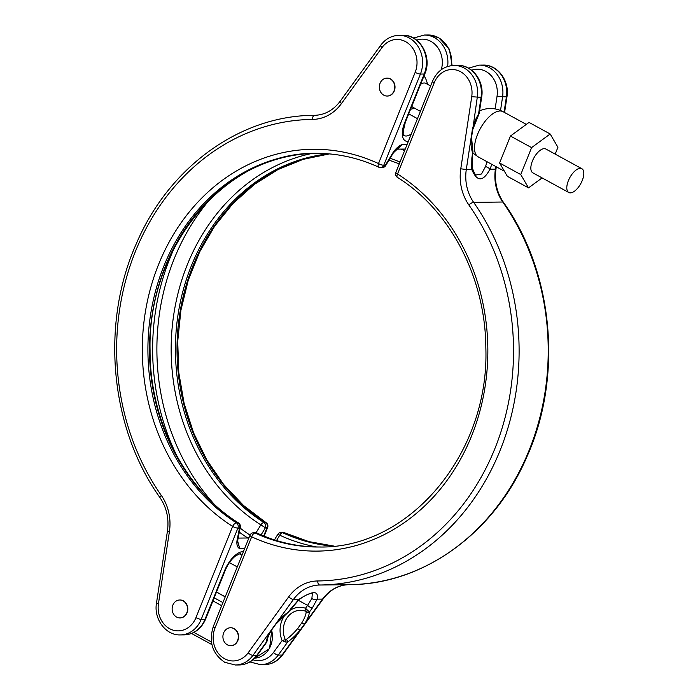 <?xml version="1.0" encoding="UTF-8"?>
<svg xmlns="http://www.w3.org/2000/svg" width="700" height="700" viewBox="0 0 700 700"><rect width="100%" height="100%" fill="white"/><g stroke="black" fill="none" stroke-linecap="round" stroke-linejoin="round"><path stroke-width="1.05" d="M233.87 628.617A8.96 7.7 89.3 0 1 238.149 638.636A8.96 7.7 89.3 0 1 230.72 645.68A8.96 7.7 89.3 0 1 227.351 644.822A8.96 7.7 89.3 0 1 223.081 634.812A8.96 7.7 89.3 0 1 230.51 627.76A8.96 7.7 89.3 0 1 233.87 628.617M230.851 645.68A8.96 7.7 -90.7 0 0 230.983 645.68A8.96 7.7 -90.7 0 0 238.411 638.628A8.96 7.7 -90.7 0 0 234.132 628.609A8.96 7.7 -90.7 0 0 230.773 627.76A8.96 7.7 -90.7 0 0 230.641 627.76M266.21 642.294A2.712 2.258 5.7 0 0 267.12 640.806C267.391 638.041 268.844 634.489 271.495 630.166L271.495 630.166A2.712 1.234 32.1 0 1 270.988 630.481L252.945 655.384L256.76 655.34L266.21 642.294A28.805 11.13 -45.6 0 1 270.988 630.481L275.572 624.146A28.805 11.13 -45.6 0 1 287.971 612.246L298.918 599.375C312.786 590.503 318.85 590.433 317.118 599.165A4.069 2.975 -162.2 0 1 311.885 598.509L312.358 593.486M472.421 157.955L472.325 168.061C474.661 173.854 475.93 176.138 476.123 174.912L481.486 173.985L485.529 166.565A4.069 1.479 24.9 0 1 489.956 169.225C483.096 181.93 477.024 182 471.756 169.435L471.844 158.069L472.631 152.898A2.712 1.785 -18.5 0 0 472.903 151.55L472.421 157.955L471.844 158.069M485.529 166.565L487.043 161.726M301.831 622.816A2.712 1.234 -147.9 0 0 304.684 623.805L300.09 630.14A28.805 11.13 -45.6 0 1 287.691 642.04L285.154 641.979L282.126 640.553L286.387 639.398A26.189 10.124 134.4 0 0 297.658 628.574L301.831 622.816A26.189 10.124 134.4 0 0 306.171 612.08L305.506 608.265L309.453 611.992A28.805 11.13 -45.6 0 1 304.684 623.805L322.569 599.095L317.118 599.165L312.358 607.976A4.069 1.356 -144.1 0 1 307.598 605.369L311.885 598.509M316.662 546.971A199.526 171.561 89.3 0 1 279.755 535.202L276.526 540.54M472.631 152.898L473.008 153.475L472.631 152.898A28.805 14.446 -78.2 0 1 471.135 137.655L472.377 129.491A28.805 14.446 -78.2 0 1 478.52 114.161L479.133 113.172M472.325 168.061A4.069 2.144 170.8 0 1 471.756 169.435L466.296 169.496A40.722 35.018 -90.7 0 0 473.646 202.361A234.859 201.941 89.3 0 1 500.185 450.205A234.859 201.941 89.3 0 1 319.918 585.016A234.859 201.941 89.3 0 1 319.821 585.016A40.722 35.018 -90.7 0 0 319.804 585.016A40.722 35.018 -90.7 0 0 293.466 599.436L275.572 624.146A2.712 0.56 39.4 0 0 275.887 624.111L288.881 611.599L298.944 599.786C303.887 596.015 307.869 593.95 310.887 593.591L312.209 593.39M287.805 612.666A2.712 0.936 53.3 0 0 287.971 612.246L289.109 610.934M290.876 608.23A4.069 1.356 35.9 0 0 291.498 607.985M248.185 652.776A4.069 1.356 -144.1 0 0 252.945 655.384A27.151 23.345 89.3 0 1 235.384 665L224.726 662.305C212.371 653.765 208.565 641.83 213.308 626.5A4.069 0.901 21.9 0 0 215.005 628.04A23.082 19.845 -90.7 0 0 224.595 658.753A23.082 19.845 -90.7 0 0 248.185 652.776L288.706 596.829A4.069 1.356 -144.1 0 0 293.466 599.436L298.918 599.375A4.069 0.656 48.3 0 1 298.944 599.786M320.267 546.989A196.849 169.26 89.3 0 1 256.637 532.997A4.069 3.5 -90.7 0 0 255.307 532.709L253.706 532.726A4.069 4.069 0 0 0 249.979 535.281A4.069 0.901 -158.1 0 0 251.676 536.821L215.005 628.04M333.988 546.105A196.849 169.26 89.3 0 1 284.148 532.674A4.069 1.925 -65.2 0 1 284.576 532.761A4.069 4.069 0 0 0 282.817 532.385L281.216 532.403A4.069 3.5 89.3 0 1 282.555 532.691A196.849 169.26 -90.7 0 0 333.2 546.192M267.12 640.806L266.534 642.451L257.381 655.095A4.069 1.356 -144.1 0 1 256.76 655.34A27.151 23.345 -90.7 0 1 239.199 664.956L235.384 665M307.79 610.715A2.712 1.304 143.8 0 1 305.935 611.319A20.064 17.246 -90.7 0 0 287.359 617.409A20.064 17.246 -90.7 0 0 285.355 639.739A2.712 0.551 -85.6 0 1 285.154 641.979M312.358 607.976L309.453 611.992A2.712 2.258 -174.3 0 1 306.171 612.08M286.387 639.398A2.712 0.936 -126.7 0 1 287.691 642.04L278.241 655.086L282.056 655.043L300.09 630.14A2.712 0.56 -140.6 0 1 297.658 628.574M288.706 596.829A44.8 38.518 89.3 0 1 317.695 580.965A230.781 198.441 -90.7 0 0 494.909 448.543A230.781 198.441 -90.7 0 0 468.86 204.942A44.8 38.518 89.3 0 1 460.775 168.805L466.296 169.496L471.135 137.655A2.712 0.595 4.4 0 0 471.546 137.384L472.727 129.614L479.185 113.426L481.653 97.239C484.549 81.401 472.474 64.741 457.765 65.38A27.151 23.345 -90.7 0 1 467.959 67.97A27.151 23.345 -90.7 0 1 481.075 97.344L481.653 97.239M457.765 65.38L453.95 65.424A27.151 23.345 89.3 0 1 464.144 68.014A27.151 23.345 89.3 0 1 477.26 97.388L472.727 129.614M460.775 168.805L471.73 96.696L481.075 97.344L478.52 114.161A2.712 1.409 32.4 0 1 478.511 115.133M570.369 192.876A13.571 6.239 -61.3 0 1 568.794 192.509A13.571 6.239 -61.3 0 1 569.056 179.13A13.571 6.239 -61.3 0 1 580.247 168.315A13.571 6.239 -61.3 0 1 581.822 168.691A13.571 6.239 -61.3 0 1 581.56 182.07A13.571 6.239 -61.3 0 1 570.369 192.876M568.794 192.509L532.831 172.839A13.571 6.239 -61.3 0 1 533.094 159.46A13.571 6.239 -61.3 0 1 544.276 148.645A13.571 6.239 -61.3 0 1 545.86 149.021L581.822 168.691M555.188 154.123L557.926 147.306L550.174 133.989L531.589 147.612L520.756 174.554L528.509 187.871L542.097 177.914M520.756 174.554L499.599 162.986L503.475 169.645L507.351 176.304L528.509 187.871M550.174 133.989L529.016 122.413L510.431 136.045L499.599 162.986M420.394 111.353L412.755 107.179A13.571 6.239 -61.3 0 1 411.775 106.304M420.621 84.297A13.571 6.239 -61.3 0 1 424.209 82.985A13.571 6.239 -61.3 0 1 425.784 83.353L430.596 85.986M407.102 144.419L402.273 144.48L393.444 152.775L393.137 152.399C396.069 148.242 399.114 145.609 402.273 144.48L397.399 148.435M387.074 78.12A8.96 7.7 89.3 0 1 387.205 78.12A8.96 7.7 89.3 0 1 390.574 78.969A8.96 7.7 89.3 0 1 394.844 88.987A8.96 7.7 89.3 0 1 387.415 96.04A8.96 7.7 89.3 0 1 387.284 96.04M179.865 599.996A8.96 7.7 89.3 0 1 179.996 599.988A8.96 7.7 89.3 0 1 183.356 600.845A8.96 7.7 89.3 0 1 187.635 610.864A8.96 7.7 89.3 0 1 180.206 617.907A8.96 7.7 89.3 0 1 180.075 617.907M390.311 78.978A8.96 7.7 89.3 0 1 394.581 88.996A8.96 7.7 89.3 0 1 387.152 96.04A8.96 7.7 89.3 0 1 383.793 95.183A8.96 7.7 89.3 0 1 379.514 85.164A8.96 7.7 89.3 0 1 386.942 78.12A8.96 7.7 89.3 0 1 390.311 78.978M183.094 600.845A8.96 7.7 89.3 0 1 187.373 610.864A8.96 7.7 89.3 0 1 179.944 617.916A8.96 7.7 89.3 0 1 176.584 617.059A8.96 7.7 89.3 0 1 172.305 607.04A8.96 7.7 89.3 0 1 179.734 599.996A8.96 7.7 89.3 0 1 183.094 600.845M237.641 541.135L239.785 548.678C237.51 547.619 236.565 545.02 236.959 540.899A4.069 2.047 11.2 0 0 237.781 539.954L240.31 527.161A4.069 4.069 0 0 0 238.499 522.935A4.069 1.811 122.4 0 0 237.983 522.795A196.849 169.26 89.3 0 1 154.332 302.759A196.849 169.26 89.3 0 1 315.656 153.326M248.605 538.702L247.713 537.985A215.854 185.605 89.3 0 1 239.321 532.157M244.615 548.625L239.785 548.678L237.834 542.395L237.781 539.954M256.051 532.77L260.846 524.869A199.526 171.561 89.3 0 1 173.32 317.608A199.526 171.561 89.3 0 1 312.051 153.44M531.589 147.612L510.431 136.045M495.127 108.894L497.026 96.399A23.082 19.845 -90.7 0 0 485.879 71.426A23.082 19.845 -90.7 0 0 471.66 70.21M468.536 68.136L479.246 65.126A27.151 23.345 89.3 0 1 489.44 67.716A27.151 23.345 89.3 0 1 502.556 97.099L500.526 110.478M504.061 112.236L506.371 97.046A27.151 23.345 -90.7 0 0 493.255 67.672A27.151 23.345 -90.7 0 0 483.061 65.082L479.246 65.126M497.026 96.399L506.949 96.941C509.845 81.104 497.77 64.444 483.061 65.082M321.072 546.989C298.988 547.199 277.655 542.561 257.066 533.085A4.069 1.925 -65.2 0 0 256.637 532.997L255.045 533.015A196.849 169.26 -90.7 0 0 319.471 547.006C409.447 548.739 489.571 453.355 485.844 347.812C485.476 277.935 450.231 210.184 397.434 177.389A4.069 1.811 122.4 0 1 397.539 173.976A200.918 172.76 89.3 0 1 471.642 435.811A200.918 172.76 89.3 0 1 251.676 536.821A4.069 1.925 -65.2 0 1 255.045 533.015A4.069 3.5 -90.7 0 0 253.706 532.726M282.817 532.385A4.069 3.5 89.3 0 1 284.148 532.674L282.555 532.691A4.069 1.925 114.8 0 0 279.755 535.202L277.786 534.371L274.444 539.884M252.98 659.794A23.082 19.845 -90.7 0 0 273.481 652.479A4.069 1.356 35.9 0 0 278.241 655.086A27.151 23.345 89.3 0 1 260.68 664.702L264.495 664.659A27.151 23.345 -90.7 0 0 282.056 655.043A4.069 1.356 -144.1 0 0 282.678 654.798L323.19 598.859A4.069 1.356 -144.1 0 1 322.569 599.095A40.722 35.018 89.3 0 1 348.871 584.675M320.014 585.008L348.933 584.675A234.859 201.941 -90.7 0 0 349.029 584.675A234.859 201.941 -90.7 0 0 529.296 449.864A234.859 201.941 -90.7 0 0 502.758 202.02L473.646 202.361A4.069 1.295 145 0 0 468.86 204.942M491.829 164.343L489.956 169.225L495.407 169.155L495.81 166.521M434.21 82.766L397.539 173.976A4.069 0.901 -158.1 0 1 395.841 172.436L432.512 81.218A4.069 0.901 -158.1 0 0 434.21 82.766A23.082 19.845 -90.7 0 1 458.168 70.612A23.082 19.845 -90.7 0 1 471.73 96.696M495.985 169.05C494.331 181.405 496.799 192.465 503.379 202.248A4.069 1.295 145 0 0 502.758 202.02A40.722 35.018 89.3 0 1 495.407 169.155L495.985 169.05L496.326 166.801M289.59 610.619A23.065 19.836 89.3 0 1 305.506 608.265L307.598 605.369L298.358 600.32M273.481 652.479L282.126 640.553A23.065 19.836 89.3 0 1 285.416 614.548M503.379 202.248C553.438 272.142 563.089 376.189 527.03 456.496C494.445 533.111 423.071 584.666 349.029 584.675L319.821 585.016A4.069 2.083 -90.6 0 1 317.695 580.965M221.673 605.684L212.94 600.906M193.883 632.424L211.452 642.031M271.828 629.641L269.561 648.637L254.8 658.14A21.718 18.672 -90.7 0 0 271.574 630.044M214.183 597.817L222.915 602.586M225.216 596.881L216.484 592.104M526.312 124.399L503.064 111.685A25.795 11.856 118.7 0 0 477.514 134.47A25.795 11.856 118.7 0 0 478.31 156.949L504.394 171.22M417.463 118.65L408.73 113.872M441.271 69.729A23.082 19.845 -90.7 0 0 430.876 41.344A23.082 19.845 -90.7 0 0 416.658 40.136M413.534 38.054L424.244 35.044A27.151 23.345 89.3 0 1 434.438 37.634A27.151 23.345 89.3 0 1 447.632 66.465M451.544 65.59A27.151 23.345 -90.7 0 0 438.244 37.59A27.151 23.345 -90.7 0 0 428.059 35L438.716 37.695L449.383 49.227L452.113 65.529M408.31 141.409A21.044 9.669 -61.3 0 1 407.82 141.435A21.044 9.669 -61.3 0 1 404.731 122.526L424.235 74.016A27.151 23.345 -90.7 0 0 412.947 37.887A27.151 23.345 -90.7 0 0 402.762 35.297L398.947 35.341A27.151 23.345 89.3 0 1 409.141 37.931A27.151 23.345 89.3 0 1 420.42 74.06L383.749 165.279L385.35 165.261L393.137 152.399M415.17 72.345A23.082 19.845 -90.7 0 0 405.58 41.641A23.082 19.845 -90.7 0 0 381.99 47.609L341.469 103.556A44.8 38.518 89.3 0 1 312.48 119.42A230.781 198.441 -90.7 0 0 135.266 251.851A230.781 198.441 -90.7 0 0 161.324 495.442A44.8 38.518 89.3 0 1 169.409 531.589L158.445 603.697A23.082 19.845 -90.7 0 0 172.008 629.773A23.082 19.845 -90.7 0 0 195.965 617.628L232.636 526.409A200.918 172.76 89.3 0 1 158.532 264.574A200.918 172.76 89.3 0 1 378.499 163.564L415.17 72.345A4.069 0.901 -158.1 0 0 420.42 74.06L424.235 74.016A4.069 0.901 -158.1 0 0 424.839 73.797C432.408 56.936 419.947 34.405 402.762 35.297M404.731 122.526A4.069 0.901 -158.1 0 0 405.335 122.308C400.671 140.508 405.125 133.534 404.154 135.555A16.966 7.796 118.7 0 0 406.131 136.019A16.966 7.796 118.7 0 0 411.346 133.866M398.947 35.341C391.545 35.621 385.481 38.903 380.765 45.203A4.069 1.356 35.9 0 0 381.99 47.609M380.765 45.203L340.252 101.141C333.331 110.294 324.756 115.019 314.527 115.325A40.722 35.018 -90.7 0 0 314.527 115.325L314.414 115.325A234.859 201.941 89.3 0 1 314.51 115.325A4.069 2.083 89.4 0 0 312.48 119.42M237.265 566.904L229.416 562.616M241.797 555.616A16.966 7.796 118.7 0 0 240.24 554.032C241.062 553.201 239.505 553.831 235.55 555.94C231.35 559.265 227.876 564.139 225.138 570.57A4.069 0.901 -158.1 0 1 224.534 570.78A21.044 9.669 -61.3 0 1 243.399 551.635M236.959 540.899L239.487 528.106L237.886 528.124L201.224 619.343A27.151 23.345 89.3 0 1 180.381 634.918L184.196 634.874A27.151 23.345 -90.7 0 0 205.03 619.29L224.534 570.78M195.965 617.628A4.069 0.901 -158.1 0 0 201.224 619.343L205.03 619.29A4.069 0.901 -158.1 0 0 205.634 619.08L225.138 570.57M263.707 535.972L266.998 527.782L265.396 527.8L261.109 534.887M393.444 152.775L385.656 165.629L385.35 165.261A4.069 3.5 89.3 0 1 382.226 167.597L380.625 167.615A4.069 3.5 -90.7 0 0 383.749 165.279A4.069 0.901 21.9 0 1 378.499 163.564A4.069 1.925 -65.2 0 0 378.866 167.239A4.069 4.069 0 0 0 380.625 167.615A4.069 3.5 -90.7 0 1 379.295 167.326A4.069 1.925 -65.2 0 1 378.866 167.239C358.277 157.763 336.945 153.125 314.86 153.335A196.849 169.26 -90.7 0 0 152.836 302.33A196.849 169.26 -90.7 0 0 236.39 522.812A4.069 3.5 89.3 0 1 237.886 528.124A4.069 0.901 -158.1 0 1 232.636 526.409A4.069 1.811 122.4 0 1 236.39 522.812L237.983 522.795A4.069 3.5 -90.7 0 1 239.487 528.106A4.069 2.047 11.2 0 0 240.31 527.161M169.409 531.589L167.457 530.95L156.494 603.059L158.445 603.697M167.457 530.95C169.111 518.595 166.644 507.535 160.064 497.752A4.069 1.295 -35 0 1 161.324 495.442M340.252 101.141A4.069 1.356 35.9 0 0 341.469 103.556M264.145 536.156L267.601 527.564A4.069 0.901 -158.1 0 1 266.998 527.782A4.069 3.5 -90.7 0 0 265.493 522.471A196.849 169.26 89.3 0 1 180.346 310.266A196.849 169.26 89.3 0 1 329.394 153.895M238.149 538.099L247.713 537.985A4.069 1.802 -56.8 0 0 249.13 537.399M177.214 456.601A215.854 185.605 89.3 0 1 174.755 247.047M390.101 158.305A199.526 171.561 89.3 0 1 400.015 162.041M404.618 150.605A213.176 183.295 -90.7 0 0 401.091 149.091M210.324 198.923A213.176 183.295 -90.7 0 0 213.894 503.877M240.126 528.089A213.176 183.295 -90.7 0 0 250.04 535.133M328.598 153.834A196.849 169.26 -90.7 0 0 178.832 309.829A196.849 169.26 -90.7 0 0 263.9 522.489L265.493 522.471A4.069 1.811 122.4 0 1 266.009 522.611L243.539 505.505L223.641 484.461L206.832 459.996L193.541 432.749L184.117 403.392L178.798 372.671L177.713 341.373L180.898 310.284L188.274 280.21L199.649 251.895L214.725 226.065L233.118 203.385L254.345 184.406L277.882 169.61L303.118 159.364L329.42 153.904M260.846 524.869L265.396 527.8A4.069 3.5 89.3 0 0 263.9 522.489A4.069 1.811 122.4 0 0 260.846 524.869M257.381 655.095C252.665 661.395 246.601 664.676 239.199 664.956M249.909 661.946L260.68 664.702M453.95 65.424C444.019 66.054 436.87 71.312 432.512 81.218M395.841 172.436A4.069 4.069 0 0 0 397.434 177.389M213.308 626.5L249.979 535.281M504.577 112.516L506.949 96.941M348.915 584.675C338.686 584.981 330.111 589.706 323.19 598.859M284.576 532.761L308.875 541.608L334.023 546.096M282.678 654.798C277.961 661.097 271.898 664.379 264.495 664.659M271.495 630.166L275.887 624.111M472.903 151.55L471.546 137.384M257.066 533.085A4.069 4.069 0 0 0 255.307 532.709M281.216 532.403A4.069 4.069 0 0 0 277.786 534.371M211.925 644.613L191.546 633.474M225.251 596.794L216.51 592.016M478.31 156.949L473.13 153.239M503.064 111.685C495.162 107.625 487.183 107.433 479.115 111.108M410.576 109.288A21.718 21.718 0 0 0 414.426 108.089M427.455 84.263A21.718 21.718 0 0 0 424.025 75.828M424.244 35.044L428.059 35M205.634 619.08C201.276 628.985 194.127 634.244 184.196 634.874M405.335 122.308L424.839 73.797M156.494 603.059C153.597 618.896 165.673 635.556 180.381 634.918M160.064 497.752C110.005 427.858 100.354 323.811 136.412 243.504C168.998 166.889 240.371 115.334 314.414 115.325M396.498 149.144L405.239 149.048M382.226 167.597A4.069 4.069 0 0 0 385.656 165.629M316.461 153.317C227.168 151.646 147.411 245.543 150.071 350.315C149.756 420.945 185.124 489.799 238.499 522.935M399.297 163.844L388.999 160.116M267.601 527.564A4.069 4.069 0 0 0 266.009 522.611"/></g></svg>
